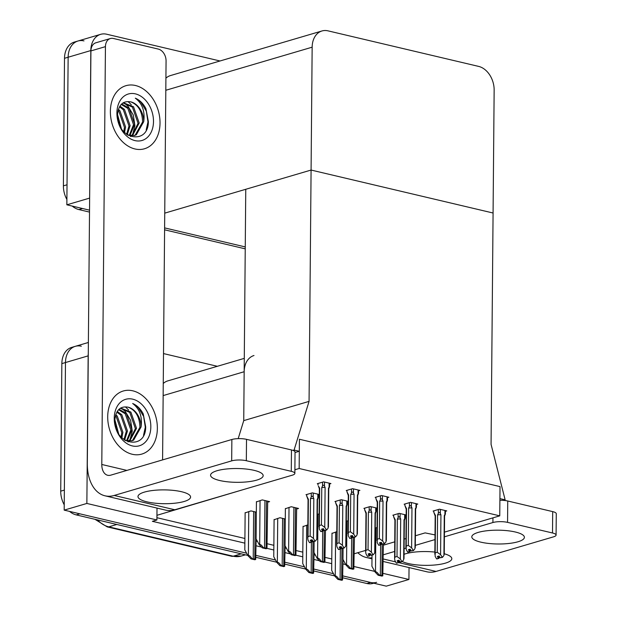 <?xml version="1.0" encoding="UTF-8"?>
<svg xmlns="http://www.w3.org/2000/svg" width="617" height="617" viewBox="0 0 617 617"><rect width="100%" height="100%" fill="white"/><g stroke="black" fill="none" stroke-linecap="round" stroke-linejoin="round"><path stroke-width="0.93" d="M242.62 489.805L156.942 515.311L156.903 519.984L152.368 521.319L244.872 543.153M253.988 355.515A20.762 15.163 73.6 0 0 244.17 371.727L243.738 420.617L309.063 401.382L294.085 450.04L299.307 451.274L299.415 439.25L299.16 468.504L499.755 515.851L444.448 532.139M157.011 508.084L156.942 515.311M354.289 553.75L365.65 550.403M383.373 545.181L394.741 541.834M404.174 539.057L405.963 538.533M415.403 535.757L425.128 532.887L435.008 534.916M156.903 519.984L86.866 503.449L64.183 510.128L65.471 362.549A20.762 15.163 -106.4 0 1 75.289 346.33A20.762 15.163 -106.4 0 1 81.328 346.214M86.866 503.449L88.154 355.87A20.762 15.163 -106.4 0 1 88.277 353.58M256.117 545.806L261.546 547.086M267.014 548.382L273.825 549.986M285.069 552.639L290.499 553.919M295.975 555.215L302.777 556.819M314.03 559.472L319.459 560.76M324.928 562.048L331.738 563.653M409.04 567.578L408.932 579.471L386.25 586.15L342.898 575.916L370.57 582.448A20.762 15.163 -106.4 0 0 376.609 582.332M333.458 573.687L313.945 569.082L333.458 573.687M304.505 566.853L284.985 562.249L304.505 566.853M275.552 560.02L256.032 555.416L275.552 560.02M247.795 555.393L76.238 514.894L79.863 513.83L246.592 553.187L64.183 510.128M408.932 579.471L383.126 573.378M374.727 571.396L354.173 566.545M345.767 564.563L343.006 563.907M163.513 353.58L217.369 366.297M244.286 358.369L167.793 380.89A20.762 15.163 73.6 0 0 163.25 383.481M156.926 517.709L244.91 538.479M256.155 541.132L257.482 541.448M267.323 543.77L273.863 545.312M285.116 547.965L286.442 548.282M296.283 550.603L302.824 552.146M314.068 554.799L315.395 555.115M325.236 557.436L331.776 558.979M377.041 527.558L375.259 528.083M358.554 490.8L359.888 490.407L352.577 488.679L346.222 490.546L346.985 490.731M387.507 497.634L388.849 497.24L381.53 495.513L375.182 497.387L375.946 497.564M416.467 504.467L417.802 504.074L410.482 502.346L404.135 504.22L404.899 504.397M445.42 511.308L446.762 510.907L439.443 509.179L433.088 511.053L433.859 511.231M348.088 520.717L346.299 521.249M319.128 513.884L317.346 514.408M296.646 509.025L298.559 508.462L291.239 506.734L285.378 508.724M329.594 483.967L330.936 483.574L323.617 481.846L317.269 483.713L318.033 483.898M267.693 502.192L269.606 501.629L262.287 499.901L256.425 501.883M336.797 531.723L332 533.397M348.258 501.328L341.286 499.685L334.931 501.552L335.702 501.737M347.263 501.806L348.258 501.513M377.211 508.161L370.239 506.518L363.891 508.385L364.655 508.57M376.216 508.639L377.211 508.346M406.171 514.994L399.199 513.352L392.844 515.218L393.607 515.403M405.176 515.473L406.163 515.18M307.844 524.89L303.047 526.563M285.285 518.997L279.956 517.74L274.087 519.722M318.31 494.965L319.298 494.68M319.298 494.495L312.325 492.844L305.978 494.718L306.742 494.896M256.333 512.164L250.996 510.907L245.134 512.889M299.16 468.504L294.887 469.761M499.755 515.851L500.017 486.605L299.415 439.25L500.017 486.605L499.909 498.621L505.138 499.855L491.063 444.34L494.148 90.144A20.762 15.163 73.6 0 0 478.645 66.405L328.013 30.85A20.762 15.163 73.6 0 0 321.974 30.966A20.762 15.163 73.6 0 0 312.156 47.185L309.063 401.382M238.193 438.641L243.738 420.617L245.759 189.288L311.084 170.053L493.076 213.012L311.084 170.053L164.739 213.143M505.138 499.855L503.356 500.379M294.085 450.04L292.928 450.379M299.307 451.274L295.034 452.531M245.257 246.923L164.608 227.889L245.257 246.923M89.511 212.086L78.899 209.587L82.531 208.515L89.534 210.166L66.852 204.813L68.14 57.234A20.762 15.163 -106.4 0 1 77.95 41.015A20.762 15.163 -106.4 0 1 83.989 40.899M89.635 198.157L90.822 50.555A20.762 15.163 -106.4 0 1 100.633 34.336A20.762 15.163 -106.4 0 1 106.672 34.22L220.038 60.983M89.534 198.134L66.852 204.813M321.974 30.966L170.454 75.575A20.762 15.163 73.6 0 0 165.919 78.166M64.23 504.806A20.762 15.163 -106.4 0 1 60.728 491.163L64.361 490.091L65.471 362.549A20.762 15.163 -106.4 0 1 75.289 346.33L88.378 342.474M60.728 491.163L61.847 363.614A20.762 15.163 -106.4 0 1 71.657 347.402L75.289 346.33M373.709 583.188L372.984 583.404A20.762 15.163 -106.4 0 1 366.945 583.52L342.882 577.836M334.661 575.9L313.93 571.003M305.7 569.059L284.969 564.169M276.748 562.226L256.016 557.336M76.238 514.894A20.762 15.163 -106.4 0 1 69.551 511.393M66.898 199.492A20.762 15.163 -106.4 0 1 63.397 185.848L67.022 184.776L68.14 57.234A20.762 15.163 -106.4 0 1 77.95 41.015L100.633 34.336M63.397 185.848L64.507 58.299A20.762 15.163 -106.4 0 1 74.325 42.087L77.95 41.015M245.242 248.844L164.592 229.809M78.899 209.587A20.762 15.163 -106.4 0 1 72.22 206.078M255.693 559.488L254.775 559.758L250.996 558.871L247.926 555.639L248.381 555.508C249.368 555.354 250.541 556.38 251.913 558.601A3.463 0.91 -179.5 0 1 253.232 558.794L254.798 559.164A3.463 0.91 -179.5 0 1 255.693 559.488L256.178 539.034M245.134 512.634L244.81 549.901L247.926 555.639M250.996 558.871L251.913 558.601M266.984 548.49L266.058 548.76L262.287 547.865L259.217 544.641L259.672 544.502C260.652 544.348 261.832 545.374 263.204 547.595A3.463 0.91 -179.5 0 1 264.523 547.796L266.089 548.166A3.463 0.91 -179.5 0 1 266.984 548.49L267.701 501.181M256.425 501.629L256.101 538.896L259.217 544.641M262.287 547.865L263.204 547.595M284.645 566.329L283.727 566.599L279.948 565.704L276.886 562.48L277.334 562.342C278.321 562.187 279.501 563.213 280.874 565.434A3.463 0.91 -179.5 0 1 282.185 565.635L283.758 566.005A3.463 0.91 -179.5 0 1 284.645 566.329L285.131 545.868M274.095 519.468L273.763 556.735L276.886 562.48M279.948 565.704L280.874 565.434M313.606 573.162L312.688 573.432L308.909 572.537L305.839 569.314L306.294 569.183C307.274 569.021 308.454 570.054 309.827 572.268A3.463 0.91 -179.5 0 1 311.145 572.468L312.711 572.838A3.463 0.91 -179.5 0 1 313.606 573.162L314.084 552.709M303.047 526.301L302.723 563.568L305.839 569.314M308.909 572.537L309.827 572.268M342.558 579.995L341.641 580.265L337.861 579.371L334.792 576.147L335.247 576.016C336.234 575.854 337.414 576.887 338.787 579.101A3.463 0.91 -179.5 0 1 340.098 579.301L341.671 579.672A3.463 0.91 -179.5 0 1 342.558 579.995L343.044 559.542M332 533.134L331.676 570.401L334.792 576.147M337.861 579.371L338.787 579.101M295.936 555.323L295.019 555.593L291.239 554.698L288.17 551.475L288.625 551.343C289.612 551.182 290.784 552.215 292.157 554.428A3.463 0.91 -179.5 0 1 293.476 554.629L295.049 554.999A3.463 0.91 -179.5 0 1 295.936 555.323L296.654 508.015M285.378 508.462L285.054 545.729L288.17 551.475M291.239 554.698L292.157 554.428M324.897 562.156L323.971 562.426L320.2 561.532L317.13 558.308L317.578 558.177C318.565 558.015 319.745 559.048 321.118 561.262A3.463 0.91 -179.5 0 1 322.436 561.462L324.002 561.832A3.463 0.91 -179.5 0 1 324.897 562.156L325.475 530.373M314.107 541.471L314.007 552.562L317.13 558.308M320.2 561.532L321.118 561.262M353.849 568.99L352.932 569.26L349.153 568.373L346.083 565.141L346.538 565.01C347.518 564.848 348.698 565.882 350.07 568.103A3.463 0.91 -179.5 0 1 351.389 568.296L352.955 568.666A3.463 0.91 -179.5 0 1 353.849 568.99L354.428 537.214M343.06 548.305L342.967 559.403L346.083 565.141M349.153 568.373L350.07 568.103M382.802 575.823L381.884 576.093L378.105 575.206L375.043 571.974L375.491 571.843C376.478 571.689 377.658 572.715 379.031 574.936A3.463 0.91 -179.5 0 1 380.342 575.129L381.915 575.499A3.463 0.91 -179.5 0 1 382.802 575.823L383.388 544.047M372.02 555.138L371.92 566.236L375.043 571.974M378.105 575.206L379.031 574.936M309.78 542.682L311.708 542.173L309.78 542.574M311.616 539.844L311.6 542.15M311.408 539.906L311.384 542.104L309.464 542.613L308.022 540.045L307.729 538.032L308.053 536.605L310.143 535.996L310.467 498.629A4.705 1.234 0.5 0 1 313.814 498.528L313.197 497.202L313.235 493.06M317.447 499.886A4.705 1.234 -179.5 0 0 317.477 499.762A4.705 1.234 -179.5 0 0 317.161 499.315L316.814 539.235L315.333 541.109L313.521 541.641L312.063 539.713L310.251 540.245L311.384 542.104M311.276 542.073L309.464 542.613M311.708 542.173L312.726 540.885M316.814 539.235L316.829 537.577M315.333 541.109L313.097 541.541M317.94 498.605C318.395 497.464 318.349 497.356 317.801 498.289C318.349 497.356 318.395 497.464 317.94 498.605C318.395 497.464 318.349 497.356 317.801 498.289L317.161 499.315M306.749 494.495L306.734 496.114L308.377 499.238A4.705 1.234 -179.5 0 0 308.06 499.677A4.705 1.234 -179.5 0 0 308.084 499.801M306.734 496.114L308.06 499.739M310.467 498.629L311.246 497.024C311.924 495.937 312.572 495.991 313.197 497.202M310.143 535.996L313.467 538.44L313.814 498.528M314.909 541.009L313.467 538.44M308.377 499.238L308.053 536.605M318.387 486.065L319.668 488.17L319.344 525.537L321.426 524.92L321.758 487.553L322.537 485.957C323.215 484.862 323.863 484.923 324.488 486.134L324.527 482.054M318.025 485.047L318.033 483.489M329.123 483.142L329.092 487.214L328.452 488.248L328.105 528.16L326.624 530.034L324.758 527.373L325.105 487.453L324.488 486.134M322.568 531.006L320.755 531.538L322.568 531.006L321.542 529.178L323.354 528.638L324.38 530.473L326.2 529.934M320.755 531.538L319.313 528.977L319.344 525.537M319.375 488.733A4.705 1.234 0.5 0 1 319.351 488.61A4.705 1.234 0.5 0 1 319.668 488.17M321.426 524.92L324.758 527.373M321.758 487.553A4.705 1.234 0.5 0 1 325.105 487.453M329.092 487.214C329.64 486.289 329.686 486.389 329.231 487.538C329.686 486.389 329.64 486.289 329.092 487.214C329.64 486.289 329.686 486.389 329.231 487.538M328.452 488.248A4.705 1.234 0.5 0 1 328.761 488.695A4.705 1.234 0.5 0 1 328.738 488.811M326.624 530.034L324.38 530.473M321.071 531.507L323 531.106L324.018 529.81M328.105 528.16L328.121 526.502M322.907 528.777L323 531.106M322.676 531.029L322.699 528.838M321.071 531.615L322.884 531.083M480.859 542.158A26.3 6.903 -179.5 0 0 508.986 543.461A26.3 6.903 -179.5 0 0 524.396 537.314A26.3 6.903 -179.5 0 0 515.334 532.008A26.3 6.903 -179.5 0 0 487.206 530.713A26.3 6.903 -179.5 0 0 471.797 536.852A26.3 6.903 -179.5 0 0 480.859 542.158M402.292 561.509A26.3 6.903 -179.5 0 0 408.277 563.529A26.3 6.903 -179.5 0 0 436.404 564.833A26.3 6.903 -179.5 0 0 451.814 558.686A26.3 6.903 -179.5 0 0 444.255 553.765M434.862 552.076A26.3 6.903 -179.5 0 0 404.042 554.29M398.636 562.604L436.049 571.435L553.542 536.836A10.381 2.723 -179.5 0 0 556.087 535.078A10.381 2.723 -179.5 0 0 552.508 532.988L552.693 511.616A10.381 2.723 0.5 0 1 556.272 513.706L556.087 535.078M499.893 500.287A10.381 2.723 0.5 0 1 507.745 501.004L507.56 522.375L552.508 532.988M507.56 522.375A10.381 2.723 -179.5 0 0 492.914 522.53L492.952 517.856M383.296 554.806L394.656 551.459M404.096 548.683L405.917 548.143M415.318 545.374L434.97 539.59M444.402 536.813L492.914 522.53M507.745 501.004L552.693 511.616M357.806 552.709A41.524 26.192 -76.7 0 0 366.228 557.467A41.524 26.192 -76.7 0 0 371.997 557.814M436.049 571.435A41.524 26.192 103.3 0 1 426.856 571.782L383.234 561.485M219.629 480.496A26.3 6.903 -179.5 0 0 247.756 481.8A26.3 6.903 -179.5 0 0 263.166 475.653A26.3 6.903 -179.5 0 0 254.104 470.347A26.3 6.903 -179.5 0 0 225.976 469.051A26.3 6.903 -179.5 0 0 210.567 475.19A26.3 6.903 -179.5 0 0 219.629 480.496M147.047 501.868A26.3 6.903 -179.5 0 0 175.174 503.171A26.3 6.903 -179.5 0 0 190.584 497.024A26.3 6.903 -179.5 0 0 181.521 491.718A26.3 6.903 -179.5 0 0 153.394 490.415A26.3 6.903 -179.5 0 0 137.984 496.562A26.3 6.903 -179.5 0 0 147.047 501.868M110.374 111.376A32.878 24.001 73.6 0 0 144.486 148.766A32.878 24.001 73.6 0 0 160.027 123.091A32.878 24.001 73.6 0 0 125.914 85.694A32.878 24.001 73.6 0 0 110.374 111.376A32.878 24.001 -106.4 0 1 125.914 85.694A32.878 24.001 -106.4 0 1 160.027 123.091A32.878 24.001 -106.4 0 1 144.486 148.766A32.878 24.001 -106.4 0 1 110.374 111.376M107.705 416.691A32.878 24.001 73.6 0 0 141.817 454.081A32.878 24.001 73.6 0 0 157.358 428.406A32.878 24.001 73.6 0 0 123.246 391.008A32.878 24.001 73.6 0 0 107.705 416.691A32.878 24.001 -106.4 0 1 123.246 391.008A32.878 24.001 -106.4 0 1 157.358 428.406A32.878 24.001 -106.4 0 1 141.817 454.081A32.878 24.001 -106.4 0 1 107.705 416.691M128.521 102.09A24.225 17.685 -106.4 0 1 131.282 104.774M125.86 407.405A24.225 17.685 -106.4 0 1 128.621 410.089M110.343 38.532A10.381 7.581 73.6 0 0 105.438 46.637L90.923 50.91A10.381 7.581 -106.4 0 1 95.828 42.804L110.343 38.532A10.381 7.581 73.6 0 1 113.366 38.47L158.314 49.082A10.381 7.581 73.6 0 1 166.066 60.952L162.587 459.896M90.923 50.91L87.321 463.406A41.524 26.192 -76.7 0 0 104.998 495.806A41.524 26.192 -76.7 0 0 114.191 495.459L231.683 460.868L231.869 439.497L110.744 475.159A13.844 8.731 103.3 0 1 107.682 475.275A13.844 8.731 103.3 0 1 101.79 464.478L105.438 46.637M114.191 495.459L174.819 509.773L292.311 475.175A10.381 2.723 -179.5 0 0 294.857 473.416A10.381 2.723 -179.5 0 0 291.278 471.326L291.463 449.955A10.381 2.723 0.5 0 1 295.042 452.053L294.857 473.416M231.869 439.497A10.381 2.723 0.5 0 1 246.515 439.343L246.33 460.714L291.278 471.326M246.33 460.714A10.381 2.723 -179.5 0 0 231.683 460.868M246.515 439.343L291.463 449.955M174.819 509.773A41.524 26.192 103.3 0 1 165.626 510.12L104.998 495.806M338.741 549.523L340.661 549.014L338.741 549.408M340.576 546.677L340.553 548.983M340.36 546.739L340.345 548.937L338.417 549.446L336.982 546.878L336.681 544.865L337.013 543.446L339.095 542.829L339.419 505.462A4.705 1.234 0.5 0 1 342.774 505.362L342.157 504.035L342.196 499.893M346.407 506.719A4.705 1.234 -179.5 0 0 346.43 506.596A4.705 1.234 -179.5 0 0 346.122 506.148L345.767 546.068L344.294 547.942L342.481 548.474L341.024 546.546L339.211 547.078L340.345 548.937M340.237 548.914L338.417 549.446M340.661 549.014L341.679 547.719M345.767 546.068L345.782 544.41M344.294 547.942L342.049 548.374M346.893 505.439C347.348 504.297 347.302 504.189 346.754 505.122C347.302 504.189 347.348 504.297 346.893 505.439C347.348 504.297 347.302 504.189 346.754 505.122L346.122 506.148M335.702 501.328L335.687 502.948L337.337 506.071A4.705 1.234 -179.5 0 0 337.021 506.518A4.705 1.234 -179.5 0 0 337.036 506.634M335.687 502.948L336.049 503.966M339.419 505.462L340.206 503.858C340.877 502.77 341.533 502.832 342.157 504.035M339.095 542.829L342.427 545.274L342.774 505.362M343.862 547.842L342.427 545.274M337.337 506.071L337.013 543.446M367.693 556.357L369.622 555.848L367.693 556.241M369.529 553.511L369.506 555.817M369.321 553.572L369.298 555.77L367.377 556.279L365.935 553.711L365.642 551.698L365.966 550.279L368.048 549.662L368.38 512.295A4.705 1.234 0.5 0 1 371.727 512.195L371.11 510.868L371.149 506.734M375.36 513.552A4.705 1.234 -179.5 0 0 375.383 513.429A4.705 1.234 -179.5 0 0 375.074 512.982L374.727 552.901L373.246 554.776L371.434 555.315L369.976 553.38L368.164 553.919L369.298 555.77M369.19 555.747L367.377 556.279M369.622 555.848L370.64 554.552M374.727 552.901L374.743 551.243M373.246 554.776L371.002 555.207M375.853 512.272C376.308 511.131 376.262 511.03 375.714 511.956C376.262 511.03 376.308 511.131 375.853 512.272C376.308 511.131 376.262 511.03 375.714 511.956L375.074 512.982M364.655 508.161L364.647 509.781L366.29 512.912A4.705 1.234 -179.5 0 0 365.974 513.352A4.705 1.234 -179.5 0 0 365.997 513.475M364.647 509.781L365.974 513.413M368.38 512.295L369.159 510.699C369.838 509.603 370.485 509.665 371.11 510.868M368.048 549.662L371.38 552.115L371.727 512.195M372.822 554.675L371.38 552.115M366.29 512.912L365.966 550.279M396.654 563.19L398.574 562.681L396.654 563.082M398.482 560.352L398.466 562.658M398.273 560.413L398.258 562.604L396.33 563.113L394.895 560.552L394.595 558.532L394.919 557.112L397.009 556.495L397.333 519.128A4.705 1.234 0.5 0 1 400.688 519.028L400.071 517.709L400.101 513.568M404.32 520.386A4.705 1.234 -179.5 0 0 404.343 520.27A4.705 1.234 -179.5 0 0 404.027 519.822L403.68 559.735L402.207 561.609L400.387 562.149L398.937 560.213L397.117 560.753L398.258 562.604M398.142 562.581L396.33 563.113M398.574 562.681L399.592 561.385M403.68 559.735L403.695 558.077M402.207 561.609L399.963 562.048M404.806 519.113C405.261 517.971 405.215 517.864 404.667 518.789C405.215 517.864 405.261 517.971 404.806 519.113C405.261 517.971 405.215 517.864 404.667 518.789L404.027 519.822M393.615 514.994L393.6 516.622L395.25 519.745A4.705 1.234 -179.5 0 0 394.926 520.185A4.705 1.234 -179.5 0 0 394.949 520.308M393.6 516.622L394.926 520.247M397.333 519.128L398.119 517.532C398.79 516.437 399.438 516.498 400.071 517.709M397.009 556.495L400.333 558.948L400.688 519.028M401.775 561.509L400.333 558.948M395.25 519.745L394.919 557.112M348.304 495.505L346.978 491.88L348.628 495.004L348.297 532.371L350.387 531.761L350.711 494.387L351.497 492.79C352.168 491.703 352.816 491.757 353.448 492.968L353.479 488.895M346.978 491.88L346.993 490.322M358.084 489.975L358.045 494.055L357.405 495.081L357.058 534.993L355.585 536.875L353.711 534.206L354.065 494.286L353.448 492.968M351.52 537.839L349.708 538.371L351.52 537.839L350.495 536.011L352.315 535.479L353.34 537.307L355.153 536.775M349.708 538.371L348.273 535.811L348.297 532.371M348.327 495.567A4.705 1.234 0.5 0 1 348.304 495.443A4.705 1.234 0.5 0 1 348.628 495.004M350.387 531.761L353.711 534.206M350.711 494.387A4.705 1.234 0.5 0 1 354.065 494.286M358.045 494.055C358.593 493.122 358.639 493.23 358.184 494.371C358.639 493.23 358.593 493.122 358.045 494.055C358.593 493.122 358.639 493.23 358.184 494.371M357.405 495.081A4.705 1.234 0.5 0 1 357.721 495.528A4.705 1.234 0.5 0 1 357.698 495.652M355.585 536.875L353.34 537.307M350.032 538.34L351.952 537.939L352.97 536.651M357.058 534.993L357.073 533.335M351.86 535.61L351.952 537.939M351.636 537.862L351.651 535.672M350.032 538.448L351.844 537.916M377.265 502.338L375.93 498.713L377.581 501.837L377.257 539.204L379.339 538.595L379.663 501.22L380.45 499.623C381.121 498.536 381.776 498.59 382.401 499.801L382.44 495.729M375.93 498.713L375.946 497.155M387.036 496.816L386.998 500.888L386.365 501.914L386.018 541.834L384.538 543.708L382.671 541.04L383.018 501.127L382.401 499.801M380.481 544.672L378.668 545.212L380.481 544.672L379.455 542.844L381.267 542.312L382.293 544.14L384.106 543.608M378.668 545.212L377.226 542.644L377.257 539.204M377.288 502.4A4.705 1.234 0.5 0 1 377.265 502.277A4.705 1.234 0.5 0 1 377.581 501.837M379.339 538.595L382.671 541.04M379.663 501.22A4.705 1.234 0.5 0 1 383.018 501.127M386.998 500.888C387.545 499.955 387.599 500.063 387.144 501.205C387.599 500.063 387.545 499.955 386.998 500.888C387.545 499.955 387.599 500.063 387.144 501.205M386.365 501.914A4.705 1.234 0.5 0 1 386.674 502.361A4.705 1.234 0.5 0 1 386.651 502.485M384.538 543.708L382.293 544.14M378.985 545.173L380.905 544.772L381.923 543.484M386.018 541.834L386.034 540.176M380.82 542.443L380.905 544.772M380.589 544.703L380.612 542.505M378.985 545.281L380.797 544.749M406.217 509.172L404.891 505.547L406.534 508.67L406.21 546.045L408.3 545.428L408.624 508.061L409.403 506.457C410.081 505.369 410.729 505.431 411.354 506.634L411.392 502.562M404.891 505.547L404.906 503.989M415.989 503.649L415.958 507.722L415.318 508.747L414.971 548.667L413.49 550.541L411.624 547.873L411.971 507.961L411.354 506.634M409.433 551.505L407.621 552.045L409.433 551.505L408.408 549.678L410.22 549.145L411.254 550.973L413.066 550.441M407.621 552.045L406.179 549.477L406.21 546.045M406.241 509.233A4.705 1.234 0.5 0 1 406.217 509.118A4.705 1.234 0.5 0 1 406.534 508.67M408.3 545.428L411.624 547.873M408.624 508.061A4.705 1.234 0.5 0 1 411.971 507.961M415.958 507.722C416.506 506.788 416.552 506.896 416.097 508.038C416.552 506.896 416.506 506.788 415.958 507.722C416.506 506.788 416.552 506.896 416.097 508.038M415.318 508.747A4.705 1.234 0.5 0 1 415.634 509.195A4.705 1.234 0.5 0 1 415.603 509.318M413.49 550.541L411.254 550.973M407.937 552.007L409.865 551.613L410.883 550.318M414.971 548.667L414.986 547.009M409.773 549.277L409.865 551.613M409.541 551.536L409.565 549.338M407.937 552.122L409.757 551.583M435.17 516.013L433.844 512.38L435.494 515.504L435.17 552.878L437.252 552.261L437.576 514.894L438.363 513.298C439.034 512.203 439.69 512.264 440.314 513.467L440.345 509.395M433.844 512.38L433.859 510.83M444.95 510.483L444.911 514.555L444.279 515.581L443.924 555.501L442.451 557.375L440.584 554.714L440.931 514.794L440.314 513.467M438.394 558.346L436.574 558.879L438.394 558.346L437.368 556.511L439.181 555.979L440.206 557.807L442.019 557.274M436.574 558.879L435.139 556.31L435.17 552.878M435.193 516.074A4.705 1.234 0.5 0 1 435.178 515.951A4.705 1.234 0.5 0 1 435.494 515.504M437.252 552.261L440.584 554.714M437.576 514.894A4.705 1.234 0.5 0 1 440.931 514.794M444.911 514.555C445.459 513.622 445.505 513.73 445.05 514.871C445.505 513.73 445.459 513.622 444.911 514.555C445.459 513.622 445.505 513.73 445.05 514.871M444.279 515.581A4.705 1.234 0.5 0 1 444.587 516.028A4.705 1.234 0.5 0 1 444.564 516.151M442.451 557.375L440.206 557.807M436.898 558.84L438.818 558.447L439.836 557.151M443.924 555.501L443.939 553.842M438.733 556.11L438.818 558.447M438.502 558.37L438.517 556.172M436.898 558.956L438.71 558.416M150.826 426.864A24.225 17.685 -106.4 0 1 132.331 445.921A24.225 17.685 -106.4 0 1 114.238 418.233A24.225 17.685 -106.4 0 1 132.74 399.176A24.225 17.685 -106.4 0 1 150.826 426.864M125.228 440.507L132.038 440.731L133.65 440.106L141.062 426.972C142.434 416.544 139.627 408.724 132.655 403.495C137.036 405.346 140.568 408.816 143.244 413.922L145.705 426.918C145.674 451.266 113.898 444.464 114.824 420.393C115.726 410.266 120.168 405.863 128.143 407.189C135.694 410.166 139.619 416.868 139.928 427.303L132.516 440.438L131.467 440.877M127.881 441.818L128.56 441.471M129.076 441.155L135.393 428.638L129.74 412.418L120.3 408.253M128.058 441.888L129.161 441.417M129.693 441.14L136.527 428.306L130.873 412.079L120.608 408.045M126.524 440.87L130.858 429.972L125.205 413.752L118.557 409.734M127.179 441.001L131.992 429.64L126.338 413.413L119.004 409.287M123.955 439.643L126.323 431.306L120.67 415.087L116.837 412.11M124.588 440.091L127.457 430.974L121.804 414.755L117.253 411.423M121.086 437.029L121.788 432.648L116.135 416.421L115.425 415.711M121.858 437.839L122.922 432.309L117.269 416.089L115.734 414.655M117.207 431.144L114.901 422.591M118.395 433.381L114.824 420.115M141.062 426.972A17.299 12.633 73.6 0 0 128.143 407.189M143.522 435.347L145.311 427.219L143.645 416.452L138.27 407.528L132.655 403.495M118.68 433.851L114.839 419.668M129.74 440.692L132.269 431.059L130.603 420.293L125.228 411.369L121.294 408.199M153.494 121.549A24.225 17.685 -106.4 0 1 134.992 140.607A24.225 17.685 -106.4 0 1 116.906 112.919A24.225 17.685 -106.4 0 1 135.401 93.861A24.225 17.685 -106.4 0 1 153.494 121.549M127.896 135.192L134.707 135.416L136.311 134.791L143.73 121.657C145.095 111.23 142.296 103.409 135.316 98.18C139.704 100.031 143.237 103.502 145.913 108.607L148.373 121.603C148.335 145.951 116.567 139.149 117.485 115.078C118.395 104.952 122.837 100.548 130.804 101.874C138.355 104.851 142.288 111.554 142.596 121.989L135.177 135.123L134.136 135.57M130.549 136.504L131.22 136.156M131.745 135.84L138.061 123.323L132.408 107.103L122.96 102.939M130.719 136.573L131.822 136.102M132.354 135.825L139.195 122.991L133.542 106.764L123.277 102.73M129.192 135.555L133.519 124.657L127.873 108.438L121.217 104.42M129.848 135.686L134.653 124.325L129.007 108.098L121.672 103.972M126.616 134.329L128.984 125.991L123.331 109.772L119.505 106.795M127.249 134.776L130.118 125.66L124.472 109.44L119.914 106.109M123.755 131.714L124.449 127.333L118.796 111.106L118.086 110.397M124.526 132.524L125.583 126.994L119.929 110.775L118.402 109.34M119.868 125.829L117.569 117.276M121.055 128.066L117.492 114.801M143.73 121.657A17.299 12.633 73.6 0 0 130.804 101.874M146.183 130.033L147.972 121.904L146.314 111.137L140.938 102.214L135.316 98.18M121.348 128.537L117.508 114.353M132.408 135.378L134.93 125.745L133.272 114.978L127.896 106.055L123.963 102.885M244.17 371.727L163.15 395.59M88.154 355.87L61.847 363.614M90.822 50.555L64.507 58.299M312.156 47.185L165.811 90.275M241.224 553.842L233.18 556.21A6.918 4.365 103.3 0 1 231.645 556.272L107.25 526.903A6.918 4.365 -76.7 0 0 108.777 526.849L233.18 556.21A27.688 20.214 73.6 0 0 241.232 556.056L231.645 556.272M97.494 519.915A27.688 20.214 73.6 0 0 108.777 526.849L116.821 524.481M366.945 583.52L370.57 582.448M248.767 511.562L248.381 555.508M253.649 511.532L253.232 558.794M255.214 511.902L254.798 559.164M260.05 500.557L259.672 544.502M264.932 500.526L264.523 547.796M266.505 500.896L266.089 548.166M277.719 518.396L277.334 562.342M282.601 518.365L282.185 565.635M284.167 518.735L283.758 566.005M306.672 525.229L306.294 569.183M311.408 542.266L311.145 572.468M312.989 541.356L312.711 572.838M335.633 532.07L335.247 576.016M340.36 549.099L340.098 579.301M341.941 548.189L341.671 579.672M289.011 507.398L288.625 551.343M293.893 507.359L293.476 554.629M295.458 507.729L295.049 554.999M317.963 514.231L317.578 558.177M322.699 531.191L322.436 561.462M324.28 530.281L324.002 561.832M346.924 521.064L346.538 565.01M351.651 538.032L351.389 568.296M353.233 537.114L352.955 568.666M375.876 527.897L375.491 571.843M380.612 544.865L380.342 575.129M382.185 543.955L381.915 575.499M317.832 494.148L317.801 498.289M311.246 497.024L311.284 493.153M322.537 485.957L322.575 482.155M383.257 558.971L395.651 561.894M101.79 464.478L126.901 470.401M346.793 500.981L346.754 505.122M340.206 503.858L340.237 499.994M375.745 507.814L375.714 511.956M369.159 510.699L369.197 506.827M404.706 514.655L404.667 518.789M398.119 517.532L398.15 513.66M351.497 492.79L351.528 488.988M380.45 499.623L380.481 495.821M409.403 506.457L409.441 502.654M438.363 513.298L438.394 509.488M107.25 526.903L94.972 519.321M241.232 556.056L245.404 554.83M317.477 499.762L317.138 538.117M318.287 497.641L318.31 494.263M317.47 499.824L318.125 498.15M308.06 499.677L307.729 538.032M319.351 488.61L319.02 526.957M319.351 488.672L318.387 486.057M328.761 488.757L329.416 487.075M329.571 486.574L329.601 483.258M328.761 488.695L328.429 527.041M366.228 557.467L371.989 558.832M346.43 506.596L346.098 544.95M347.24 504.475L347.271 501.097M346.43 506.657L347.078 504.984M337.021 506.58L336.057 503.966M337.021 506.518L336.681 544.865M375.383 513.429L375.051 551.783M376.193 511.308L376.223 507.93M375.383 513.491L376.038 511.817M365.974 513.352L365.642 551.698M404.343 520.27L404.004 558.616M405.153 518.149L405.184 514.763M404.343 520.332L404.991 518.65M394.926 520.185L394.595 558.532M348.304 495.443L347.973 533.798M357.721 495.59L358.369 493.909M358.531 493.407L358.562 490.091M357.721 495.528L357.382 533.875M377.265 502.277L376.925 540.631M386.674 502.423L387.329 500.749M387.484 500.24L387.515 496.924M386.674 502.361L386.342 540.716M406.217 509.118L405.886 547.464M415.627 509.256L416.282 507.583M416.444 507.074L416.467 503.757M415.634 509.195L415.295 547.549M435.178 515.951L434.838 554.297M444.587 516.09L445.235 514.416M445.397 513.907L445.428 510.598M444.587 516.028L444.255 554.382"/></g></svg>
